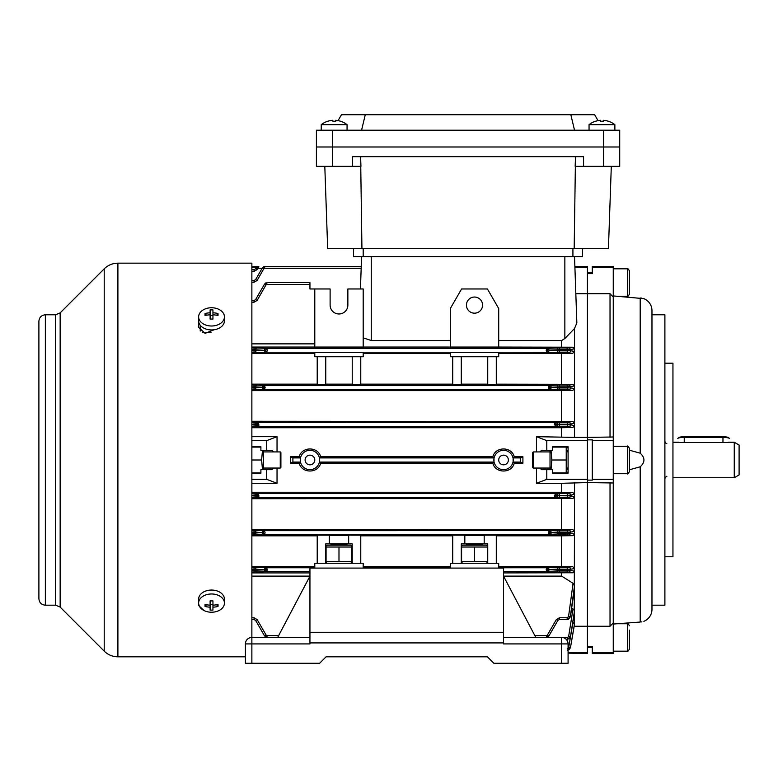 <?xml version="1.0" encoding="UTF-8"?>
<svg xmlns="http://www.w3.org/2000/svg" width="778" height="778" viewBox="0 0 778 778"><rect width="100%" height="100%" fill="white"/><g stroke="black" fill="none" stroke-linecap="round" stroke-linejoin="round"><path stroke-width="1.17" d="M729.424 438.559A6.457 1.148 180 0 0 729.317 438.345A6.457 1.148 180 0 0 722.966 437.411L684.241 437.411A6.457 1.148 180 0 0 677.901 438.345A6.457 1.148 180 0 0 677.794 438.559M677.901 438.345L678.688 437.576A5.65 1.002 0 0 1 684.241 436.759L722.966 436.759A5.65 1.002 0 0 1 728.519 437.576L729.317 438.345M198.711 321.878L198.623 327.421L205.1 333.373L214.125 329.746M198.915 322.744L198.623 324.27M45.357 314.789C41.438 315.168 39.279 317.317 38.9 321.236L38.9 598.739C39.279 602.658 41.438 604.807 45.357 605.187L45.357 314.789L55.588 314.789L60.149 312.892L104.213 268.828C108.025 265.123 112.596 263.236 117.906 263.159L251.868 263.159L251.868 637.454L309.945 637.454M198.623 603.835L199.265 605.945M224.434 603.096L224.434 599.167A12.905 9.122 180 0 0 211.528 590.045A12.905 9.122 180 0 0 198.623 599.167L198.623 603.096A12.905 9.122 180 0 0 211.528 612.228A12.905 9.122 180 0 0 224.434 603.096A12.905 9.122 180 0 0 211.528 593.974A12.905 9.122 180 0 0 198.623 603.096L198.623 605.479L203.943 610.487M327.713 121.29A20.52 0.564 60 0 0 327.645 121.251A20.52 0.564 60 0 1 327.713 121.29A20.928 20.918 -90 0 1 332.77 120.308A20.928 0.671 90 0 1 332.935 121.29A20.52 17.758 -3.2 0 1 334.355 121.251A20.52 17.758 -3.2 0 1 335.775 121.29A20.928 0.671 -90 0 0 335.61 120.308A20.928 20.918 90 0 0 335.522 120.308A20.928 0.671 -90 0 0 335.357 121.271M619.716 146.993L619.716 130.218L316.403 130.218L316.403 146.993L619.716 146.993L619.716 166.356L583.568 166.356L583.568 156.679L352.541 156.679L352.541 166.356L316.403 166.356L316.403 146.993L619.716 146.993L619.716 166.356M361.576 130.218L365.281 114.726L341.474 114.726L338.07 120.629M365.281 114.726L570.828 114.726L574.534 130.218M570.828 114.726L594.635 114.726L598.039 120.629M629.392 630.122L629.392 649.153L629.392 630.122M461.276 563.243L461.276 543.88L487.738 543.88L487.738 563.243M481.932 543.88L482.574 544.532L466.44 544.532L466.44 545.174M641.879 621.836L641.121 621.953M592.282 272.514L587.448 272.514M613.259 297.04L613.259 266.387L592.282 266.387L592.282 273.603L587.448 273.603L587.448 437.401L587.448 293.724L610.03 293.724L613.259 297.04L613.259 436.993L587.448 437.401L587.448 439.862L592.282 439.862L592.282 480.114L587.448 480.114L587.448 626.251L587.448 482.574L613.259 482.982L613.259 622.935L610.03 626.251L587.448 626.251L587.448 646.382L592.282 646.382L592.282 653.588L613.259 653.588L613.259 652.625L592.282 652.625M664.889 363.19L672.951 363.19L672.951 556.785L664.889 556.785M651.974 314.789L664.889 314.789L664.889 605.187L651.974 605.187M613.259 267.35L592.282 267.35M641.899 298.149L641.14 298.023M613.259 295.932L643.853 298.655A12.905 12.905 0 0 1 651.974 310.636L651.974 609.339A12.905 12.905 0 0 1 643.853 621.321M629.392 469.776L640.197 466.8C645.166 462.268 645.166 457.727 640.197 453.175L629.392 450.199M640.197 466.8L640.197 622.05L613.259 624.044M613.259 482.982L613.259 440.63L592.282 440.63M613.259 440.63L613.259 436.993M613.259 479.345L592.282 479.345M613.259 652.625L613.259 622.935M610.03 482.574L610.03 626.251M610.03 293.724L610.03 437.401M677.794 442.526L729.424 442.526M739.1 445.035L739.1 474.94L734.257 477.731L734.257 442.244L739.1 445.035M324.805 166.356L327.674 248.639L608.435 248.639L611.304 166.356M583.568 166.356L575.166 166.356L575.506 156.679M360.603 156.679L360.943 166.356L352.541 166.356M361.935 248.639L360.749 166.356M574.174 248.639L575.36 166.356M582.605 256.701L582.605 248.639L582.605 256.701L353.504 256.701L353.504 248.639M487.417 545.874L486.201 545.174L462.813 545.174L461.597 545.874L461.597 547.022L487.417 547.022L487.417 545.874L487.417 561.395L474.512 561.395L474.512 547.022M486.201 563.243L487.417 562.543L487.417 561.395M474.512 561.395L461.597 561.395L461.597 562.543L461.597 547.022M262.478 450.306L261.632 459.993L262.478 469.669M251.868 447.078L260.902 447.078M251.868 459.993L261.632 459.993M251.868 472.898L260.902 472.898M263.479 469.669L263.479 450.306M589.053 130.218L589.053 124.655L614.863 124.655A20.977 20.977 0 0 0 608.474 121.251A20.52 0.564 -60 0 0 608.474 121.251A20.52 0.564 -60 0 0 608.415 121.271M589.053 124.655A20.977 20.977 0 0 1 595.462 121.251A20.52 0.564 60 0 1 595.54 121.29A20.928 20.918 -90 0 1 600.587 120.308A20.928 0.671 90 0 1 600.752 121.29A20.52 17.758 -3.2 0 1 602.172 121.251A20.52 17.758 -3.2 0 1 603.592 121.29A20.928 0.671 -90 0 0 603.427 120.308A20.928 20.918 90 0 0 603.339 120.308A20.928 0.671 -90 0 0 603.174 121.271M600.499 120.318L600.499 120.308A20.928 20.918 90 0 0 595.51 121.271M601.968 121.251A20.52 17.758 3.2 0 0 601.754 121.251A20.52 17.758 3.2 0 0 600.752 121.271M603.427 121.28L603.427 120.308A20.928 20.918 -90 0 1 608.484 121.29M603.339 121.28L603.339 120.308M321.246 124.655L347.046 124.655A20.977 20.977 0 0 0 340.647 121.251A20.52 0.564 -60 0 0 340.647 121.251A20.52 0.564 -60 0 0 340.599 121.271M332.683 120.318L332.683 120.308A20.928 20.918 90 0 0 327.694 121.271M334.141 121.251A20.52 17.758 3.2 0 0 333.937 121.251A20.52 17.758 3.2 0 0 332.935 121.271M335.61 121.28L335.61 120.308A20.928 20.918 -90 0 1 340.667 121.29M335.522 121.28L335.522 120.308M533.231 468.055L532.59 467.413L532.59 452.563L533.231 451.921L533.231 468.055L550.017 468.055M613.259 473.705L627.379 473.705L627.379 446.271C627.476 445.561 628.147 446.232 629.392 448.293L629.392 470.982M629.392 452.99L629.392 466.985M348.019 347.056L329.95 347.056M474.512 313.174A8.062 8.062 0 0 1 466.44 305.102A8.062 8.062 0 0 1 474.512 297.04A8.062 8.062 0 0 1 482.574 305.102A8.062 8.062 0 0 1 474.512 313.174M498.708 459.993A4.843 4.843 0 0 0 503.551 464.826A4.843 4.843 0 0 0 508.384 459.993A4.843 4.843 0 0 0 503.551 455.149A4.843 4.843 0 0 0 498.708 459.993M305.102 459.993A4.843 4.843 0 0 0 309.945 464.826A4.843 4.843 0 0 0 314.789 459.993A4.843 4.843 0 0 0 309.945 455.149A4.843 4.843 0 0 0 305.102 459.993M520.599 457.911L513.11 457.911L514.239 456.764L522.913 456.764L520.599 457.911L520.424 459.993L520.599 462.064L522.913 463.211L514.239 463.211C511.749 473.627 495.323 473.588 492.853 463.211L320.643 463.211C318.144 473.627 301.718 473.588 299.248 463.211L290.583 463.211L290.583 456.764L299.248 456.764L300.386 457.911L292.898 457.911L292.898 462.064L290.583 463.211M513.11 457.911L513.11 462.064L514.239 463.211M554.656 424.574L557.456 424.681L556.017 424.331A1.77 0.749 -91 0 0 555.268 422.561L554.656 423.543L555.268 426.432L258.228 426.432A1.77 0.749 -91 0 1 257.479 424.652L258.841 424.574M555.92 422.542L556.358 422.512A1.77 1.537 -93.7 0 1 557.894 424.282L559.431 424.214L559.431 424.778L557.894 424.71A1.77 1.537 93.9 0 1 556.358 426.48L555.92 426.451A1.77 1.537 93.9 0 0 557.456 424.681L557.456 424.311A1.77 1.537 -93.7 0 0 555.92 422.542L258.228 422.561L258.841 425.44L257.576 426.451A1.77 1.537 -93.9 0 1 256.04 424.681L257.479 424.652M265.113 387.619L264.452 389.321A1.77 0.797 -90.8 0 1 263.654 387.551L265.113 387.619M549.842 387.551A1.77 0.797 90.8 0 1 549.035 389.321L548.383 387.405L551.174 387.561A1.77 1.537 92.8 0 1 549.638 389.34L263.849 389.34A1.77 1.537 -92.8 0 1 262.312 387.561L263.654 387.551M547.634 350.44L546.175 350.275L547.634 350.44A1.77 0.807 90.7 0 1 546.837 352.21L546.175 350.275L546.837 348.34L266.659 348.34L267.321 350.275L266.659 352.21A1.77 0.807 -90.7 0 1 265.852 350.44L255.602 349.769L255.602 350.829L265.852 350.44M574.213 626.105L574.534 494.302L570.459 495.207L557.894 495.693A1.77 1.537 -86.3 0 1 556.358 497.463L555.268 497.414L554.656 496.432L555.268 493.544A1.77 0.749 89 0 1 556.017 495.323L554.656 495.401M251.868 493.427L257.139 493.495A1.77 1.537 -86.1 0 0 255.602 495.265L257.479 495.644A1.77 0.749 89 0 0 258.228 497.414L258.841 496.432L258.228 493.544A1.77 0.749 -89 0 0 257.479 495.323L256.04 495.294A1.77 1.537 -86.1 0 1 257.576 493.524L555.92 493.524A1.77 1.537 86.1 0 1 557.456 495.294L556.017 495.323M265.113 532.813L264.452 534.525L257.139 534.846A1.77 1.537 87.4 0 1 255.602 533.076L262.312 532.415A1.77 1.537 -87.2 0 1 263.849 530.635L264.452 530.654L265.113 532.813M568.708 530.217A1.77 1.751 -99.8 0 1 570.459 532.113L570.381 533.27L574.534 533.99L573.007 535.663L567.201 534.894L567.269 530.256L572.754 529.517L574.534 531.413L570.459 532.113L559.431 532.026L559.431 533.125L557.894 533.076A1.77 1.537 -87.4 0 1 556.358 534.846L549.035 534.525L548.383 532.609L557.894 533.076L557.894 532.084L548.383 532.59L549.035 530.654A1.77 0.797 89.2 0 1 549.842 532.424M568.679 567.298A1.77 1.751 -99.3 0 1 570.43 569.253L570.313 570.449L574.534 571.149L573.065 572.764L567.123 572.015L567.24 567.327L572.686 566.627L574.534 568.582L570.43 569.253L559.431 569.107L559.431 570.245L557.894 570.206A1.77 1.537 -87.8 0 1 556.358 571.976L546.837 571.635L546.175 569.7L546.837 567.765A1.77 0.807 89.3 0 1 547.634 569.535L557.894 570.206L557.894 569.146L547.634 569.535M265.852 569.856A1.77 0.807 -90.6 0 0 266.659 571.635L266.057 571.645A1.77 1.537 -92.2 0 1 264.52 569.875L267.321 569.7L265.852 569.535A1.77 0.807 -89.3 0 1 266.659 567.765L267.321 569.7L266.659 571.635L309.945 571.635L309.945 567.648L314.789 567.648L314.789 563.243L363.19 563.243L363.19 567.648L450.306 567.648L450.306 563.243L498.708 563.243L498.708 567.648L503.551 567.648L503.551 571.635L546.837 571.635A1.77 0.807 -89.4 0 0 547.644 569.856M299.248 463.211L300.386 462.064L300.386 457.911M492.853 463.211L493.991 462.064L493.991 457.911L319.505 457.911L319.505 462.064L320.643 463.211M251.868 492.26L561.628 492.26L561.628 483.303L536.46 483.303L536.46 468.055M522.913 456.764L522.913 463.211M277.036 468.055L277.036 483.303L266.708 479.345L251.868 479.345M251.868 483.303L277.036 483.303M536.46 483.303L546.788 479.345L546.788 469.669L552.594 469.669L552.594 473.219L568.086 473.219L568.086 446.757L552.594 446.757L552.594 450.306L541.605 450.306L539.835 451.921M266.708 479.345L266.708 469.669L260.902 469.669L260.902 473.219L251.868 473.219M325.758 563.243L325.758 543.88L352.22 543.88L352.22 563.243M329.308 535.507L348.67 535.507M464.826 535.507L484.188 535.507M498.708 348.243L450.306 348.243L450.306 347.056L498.708 347.056L498.708 348.243M363.19 348.243L314.789 348.243L314.789 347.056L363.19 347.056L363.19 348.243M314.789 352.327L363.19 352.327L363.19 356.732L314.789 356.732L314.789 352.327M450.306 352.327L498.708 352.327L498.708 356.732L450.306 356.732L450.306 352.327M251.868 347.056L314.789 347.056L314.789 288.969L330.115 288.969L330.115 305.102A8.869 8.869 0 0 0 338.984 313.981A8.869 8.869 0 0 0 347.863 305.102L347.863 288.969L363.19 288.969L363.19 347.056L450.306 347.056L450.306 308.535L461.597 288.969L487.417 288.969L498.708 308.535L498.708 347.056L573.065 347.212L574.534 348.826L574.534 328.481L576.848 322.938L575.827 293.724L587.448 293.724L587.448 266.387L574.874 266.387L574.534 256.701L576.848 322.938M360.447 288.969L361.576 256.701M325.758 356.732L325.758 384.818L317.21 384.818L317.21 356.732M360.768 356.732L360.768 384.818L352.22 384.818L352.22 356.732M325.758 384.157L352.22 384.157M461.276 356.732L461.276 384.818L452.728 384.818L452.728 356.732M496.286 356.732L496.286 384.818L487.738 384.818L487.738 356.732M461.276 384.157L487.738 384.157M496.286 563.243L496.286 535.157L484.188 535.157L484.188 543.88M464.826 543.88L464.826 535.157L452.728 535.157L452.728 563.243M360.768 563.243L360.768 535.157L348.67 535.157L348.67 543.88M329.308 543.88L329.308 535.157L317.21 535.157L317.21 563.243M251.868 440.63L266.708 440.63L266.708 450.306L260.902 450.306L260.902 446.757L251.868 446.757M266.708 440.63L277.036 436.672L251.868 436.672M266.708 450.306L271.892 450.306L273.661 451.921M273.661 468.055L271.892 469.669L266.708 469.669M546.788 479.345L587.448 479.345L587.448 437.401L574.534 437.401L574.534 348.826L570.313 349.526L570.43 350.722L574.534 351.393L572.686 353.348L498.708 353.504M546.788 450.306L546.788 440.63L587.448 440.63M546.788 440.63L536.46 436.672L574.534 437.401M587.448 479.345L587.448 482.574L561.628 483.303M539.835 468.055L541.605 469.669L546.788 469.669M568.086 653.141L568.086 663.274L568.086 643.912L568.086 663.274L568.086 653.141L587.448 653.588L587.448 626.251L574.534 626.251M561.628 492.26L572.822 492.455L574.534 494.302L574.534 482.574M561.628 436.672L561.628 427.725L251.868 427.725M568.689 422.396A1.77 1.751 -102.3 0 1 570.439 424.117L567.259 424.214L567.259 422.444L572.939 421.462L574.534 423.203L570.439 424.117L570.459 424.769L574.534 425.673L572.822 427.521L561.628 427.725M536.46 451.921L536.46 436.672M277.036 436.672L277.036 451.921M514.239 456.764C511.768 446.387 495.353 446.348 492.853 456.764L320.643 456.764C318.163 446.387 301.747 446.348 299.248 456.764M568.086 652.625L587.448 652.625M574.534 624.228L570.459 647.636L574.534 624.228M575.827 293.724L574.913 267.35L587.448 267.35M256.546 267.35L251.868 267.35M251.868 266.835L258.841 266.407L256.04 268.021L257.226 266.835M492.853 456.764L493.991 457.911M319.505 457.911L320.643 456.764M452.728 535.818L360.768 535.818M450.306 566.472L363.19 566.472M498.708 566.472L561.628 566.472L561.628 535.818L496.286 535.818M573.007 535.663L561.628 535.818M317.21 535.818L251.868 535.818M314.789 566.472L251.868 566.472M452.728 384.157L360.768 384.157M450.306 353.504L363.19 353.504M317.21 384.157L251.868 384.157M314.789 353.504L251.868 353.504M573.007 384.313L574.534 385.995L567.201 386.851L567.201 385.081L573.007 384.313L496.286 384.157M561.628 384.157L561.628 353.504M309.945 572.919L251.868 572.919M573.065 572.764L503.551 572.919M561.628 566.472L572.686 566.627M568.562 347.931A1.77 1.76 -98.7 0 1 570.313 349.526L567.123 349.73L567.123 347.961L573.065 347.212M572.686 353.348L567.24 352.648L567.24 350.868L570.43 350.722A1.77 1.751 -80.7 0 1 568.679 352.677M314.789 288.969L309.945 288.969L309.945 282.521L267.321 282.521L257.139 300.434L255.602 299.579L264.52 284.135L267.282 282.521M568.63 636.521L570.381 636.754L567.269 639.467L567.201 637.736L568.63 636.521L573.007 608.97L574.534 610.584L570.459 636.764L568.835 639.059M571.674 608.289L573.007 608.97M309.945 576.109L251.868 576.109M568.562 616.526L570.313 616.74L567.24 619.512L567.123 617.771L568.562 616.526L573.065 583.325L574.534 585.669L570.313 616.74L574.534 587.896L570.439 616.75L568.485 619.259M503.551 576.109L561.628 576.109L573.065 583.325M561.628 576.109L561.628 572.919M314.789 343.866L251.868 343.866M450.306 340.54L371.252 340.54L363.19 337.827M561.628 347.056L561.628 340.54L498.708 340.54M278.67 635.568L266.659 635.568L267.321 637.454L265.852 637.104L264.52 635.84L265.852 637.104L266.659 635.568L266.057 634.994L264.52 635.84L255.602 620.397L254.066 619.512L251.868 619.512M572.754 529.517L251.868 529.361M568.708 493.378A1.77 1.751 -102.6 0 1 570.459 495.207L570.439 495.868L574.534 496.772L572.939 498.513L567.259 497.531L567.279 493.427L572.822 492.455M572.939 498.513L251.868 498.708M568.63 385.052A1.77 1.751 -99.4 0 1 570.381 386.705L570.459 387.862L574.534 388.562L572.754 390.459L561.628 390.614L251.868 390.614M572.754 390.459L567.269 389.72L567.269 387.95L570.459 387.862A1.77 1.751 -80.2 0 1 568.708 389.759M567.269 389.72L556.358 389.671A1.77 1.537 92.8 0 0 557.894 387.891L548.383 387.366L549.035 385.45L264.452 385.45L265.113 387.366L255.602 386.899L255.602 387.891L262.312 387.211A1.77 1.537 92.6 0 1 263.849 385.441L264.452 385.45A1.77 0.797 90.8 0 0 263.654 387.23M568.708 426.597L567.279 426.548L567.279 424.778L570.459 424.769A1.77 1.751 -77.4 0 1 568.708 426.597L572.822 427.521M251.868 421.268L572.939 421.462M547.634 637.104L548.967 635.84L546.175 637.454L546.837 635.568L534.817 635.568M567.259 648.599L568.689 647.393L572.939 622.556L574.534 623.693L570.459 647.636L568.922 649.863M265.113 266.397L257.139 280.469L255.602 279.623L262.312 268.002L265.113 266.397M258.841 266.407L257.479 266.708L258.228 268.245L258.841 266.387M292.898 457.911L290.583 456.764M574.534 328.481L564.857 338.518L561.628 340.54M561.628 529.361L561.628 498.708M561.628 421.268L561.628 390.614M251.868 269.665L254.066 269.665L254.066 271.376L257.139 269.596L255.602 268.78L256.04 268.021L257.576 268.838L257.139 269.596M251.868 280.508L254.066 280.508L254.066 282.239L257.139 280.469M251.868 300.473L254.066 300.473L254.066 302.204L257.139 300.434M361.167 268.264L264.452 268.264L263.654 266.728L262.312 268.002L263.849 268.838M309.945 284.408L266.659 284.408L265.852 282.871L264.52 284.135L266.057 284.981M567.123 619.512L559.431 619.512L559.431 617.771L556.358 619.551L557.894 620.397L548.967 635.84L547.43 634.994L556.358 619.551M567.201 639.467L566.306 639.467M258.841 424.418L256.04 424.311A1.77 1.537 93.7 0 1 257.576 422.542L258.228 422.561A1.77 0.749 91 0 0 257.479 424.331M556.017 424.331L554.656 424.418M257.479 495.644L258.841 495.557M258.841 495.401L257.479 495.323M265.852 569.535L264.52 569.525A1.77 1.537 -87.6 0 1 266.057 567.745L309.945 567.765M554.656 495.557L557.456 495.664A1.77 1.537 -86.3 0 1 555.92 497.443M567.24 619.512L570.43 616.74M567.269 639.467L570.459 636.754M568.689 647.393L570.439 647.636L567.259 650.311L570.459 647.636M567.123 572.015L559.431 572.015L559.431 570.245L570.313 570.449A1.77 1.76 -81.3 0 1 568.562 572.044M567.201 534.894L559.431 534.894L559.431 533.125L570.381 533.27A1.77 1.751 -80.6 0 1 568.63 534.933M567.259 497.531L559.431 497.531L559.431 495.761L570.439 495.868A1.77 1.751 -77.7 0 1 568.689 497.58M251.868 617.771L254.066 617.771L257.139 619.551L255.602 620.397M263.654 532.424A1.77 0.797 -89.2 0 1 264.452 530.654L549.638 530.635A1.77 1.537 87.2 0 1 551.174 532.415L551.174 532.765A1.77 1.537 -87.4 0 1 549.638 534.544M263.849 534.544A1.77 1.537 87.4 0 1 262.312 532.765L255.602 532.084A1.77 1.537 -87.2 0 1 257.139 530.304L254.066 530.256L254.066 532.026L251.868 532.026M263.654 532.755A1.77 0.797 89.2 0 0 264.452 534.525L549.035 534.525A1.77 0.797 -89.2 0 0 549.842 532.755M263.849 389.34L257.139 389.671A1.77 1.537 -92.8 0 1 255.602 387.891L254.066 387.95L254.066 386.851L251.868 386.851M254.066 385.081L257.139 385.129A1.77 1.537 92.6 0 0 255.602 386.899L254.066 386.851L254.066 385.081L251.868 385.081M255.602 279.623L254.066 280.508L255.602 279.623M255.602 268.78L254.066 269.665M255.602 299.579L254.066 300.473L255.602 299.579M567.24 352.648L556.358 352.599A1.77 1.537 92.4 0 0 557.894 350.829L548.967 350.45A1.77 1.537 92.4 0 1 547.43 352.23L266.057 352.23A1.77 1.537 -92.4 0 1 264.52 350.45L264.52 350.11A1.77 1.537 92.2 0 1 266.057 348.33L266.659 348.34A1.77 0.807 90.6 0 0 265.852 350.119M266.057 352.23L257.139 352.599A1.77 1.537 -92.4 0 1 255.602 350.829L254.066 350.868L254.066 349.73L251.868 349.73M254.066 347.961L257.139 347.999A1.77 1.537 92.2 0 0 255.602 349.769L254.066 349.73L254.066 347.961L251.868 347.961M257.576 426.451L257.139 426.48A1.77 1.537 -93.9 0 1 255.602 424.71L254.066 424.778L254.066 424.214L255.602 424.282A1.77 1.537 93.7 0 1 257.139 422.512L254.066 422.444L254.066 424.214L251.868 424.214M266.057 571.645L257.139 571.976A1.77 1.537 -92.2 0 1 255.602 570.206L264.52 569.875L255.602 569.146A1.77 1.537 -87.6 0 1 257.139 567.376L254.066 567.327L254.066 569.107L251.868 569.107M251.868 495.761L255.602 495.693L251.868 495.197M255.602 495.693A1.77 1.537 86.3 0 0 257.139 497.463L257.576 497.443A1.77 1.537 86.3 0 1 256.04 495.664L255.602 495.693M559.431 352.648L559.431 350.868L557.894 350.829L557.894 349.769A1.77 1.537 -92.2 0 0 556.358 347.999L547.43 348.33A1.77 1.537 -92.2 0 1 548.967 350.11L559.431 349.73L559.431 350.868L567.24 350.868L567.123 349.73L559.431 349.73L559.431 347.961L556.358 347.999M547.644 350.119A1.77 0.807 -90.6 0 0 546.837 348.34L547.43 348.33M559.431 389.72L559.431 387.95L557.894 387.891L557.894 386.899A1.77 1.537 -92.6 0 0 556.358 385.129L549.638 385.441A1.77 1.537 -92.6 0 1 551.174 387.211L559.431 386.851L559.431 387.95L567.269 387.95L567.201 386.851L559.431 386.851L559.431 385.081L556.358 385.129M549.842 387.23A1.77 0.797 -90.8 0 0 549.035 385.45L549.638 385.441M556.017 424.652A1.77 0.749 91 0 1 555.268 426.432L555.92 426.451M556.358 493.495A1.77 1.537 86.1 0 1 557.894 495.265L559.431 495.197L559.431 493.427L555.92 493.524M257.576 497.443L555.268 497.414A1.77 0.749 -89 0 0 556.017 495.644M556.358 530.304A1.77 1.537 87.2 0 1 557.894 532.084L559.431 532.026L559.431 530.256L549.638 530.635M503.551 567.765L547.43 567.745A1.77 1.537 87.6 0 1 548.967 569.525L548.967 569.875A1.77 1.537 -87.8 0 1 547.43 571.645M556.358 567.376A1.77 1.537 87.6 0 1 557.894 569.146L559.431 569.107L559.431 567.327L547.43 567.745M557.894 620.397L559.431 619.512M547.644 637.104L546.837 635.568L547.43 634.994M319.622 459.993A9.676 9.676 0 0 0 309.945 450.306A9.676 9.676 0 0 0 300.269 459.993A9.676 9.676 0 0 0 309.945 469.669A9.676 9.676 0 0 0 319.622 459.993M513.227 459.993A9.676 9.676 0 0 0 503.551 450.306A9.676 9.676 0 0 0 493.865 459.993A9.676 9.676 0 0 0 503.551 469.669A9.676 9.676 0 0 0 513.227 459.993M202.329 332.517L211.052 332.517M200.238 325.223L200.238 331.039M198.623 316.879L198.623 320.808A12.905 9.122 0 0 0 211.528 329.93A12.905 9.122 0 0 0 224.434 320.808L224.434 316.879A12.905 9.122 0 0 0 211.528 307.748A12.905 9.122 0 0 0 198.623 316.879A12.905 9.122 0 0 0 211.528 326.001A12.905 9.122 0 0 0 224.434 316.879M205.052 313.495A20.52 7.255 67.8 0 0 205.032 314.468A20.52 7.255 67.8 0 0 205.052 315.498A20.928 14.801 0 0 1 210.109 314.808L210.109 319.077A20.52 5.31 0 0 1 212.948 319.077L212.948 314.808A20.928 14.801 0 0 1 218.005 315.498A20.52 7.255 -67.8 0 0 218.035 314.468A20.52 7.255 -67.8 0 0 218.005 313.495A20.928 14.801 180 0 0 212.948 312.795L212.948 309.916A20.52 19.82 180 0 0 210.109 309.916L210.109 312.795A20.928 14.801 180 0 0 205.052 313.495L206.462 315.216M212.948 314.808L212.948 312.795M216.605 315.216L218.005 313.495M210.109 314.808L210.109 312.795M210.109 315.557L212.948 315.557M351.889 545.874L350.684 545.174L327.285 545.174L326.079 545.874L326.079 547.022L351.889 547.022L351.889 545.874L351.889 561.395L338.984 561.395L338.984 547.022M350.684 563.243L351.889 562.543L351.889 561.395M338.984 561.395L326.079 561.395L326.079 562.543L326.079 547.022M280.255 451.921L280.907 452.563L280.907 467.413L280.255 468.055L280.255 451.921L263.479 451.921M552.594 447.078L567.386 447.078L566.228 447.078L566.228 472.898L567.386 472.898L568.086 471.682M567.074 469.688L567.308 468.055M567.308 451.921L567.074 450.258M566.228 459.993L551.865 459.993L551.019 450.306M551.019 469.669L551.865 459.993M566.228 472.898L552.594 472.898M550.017 450.306L550.017 469.669M568.086 663.274L561.628 663.274L561.628 643.912L503.551 643.912L503.551 642.92L309.945 642.92L309.945 643.912L251.868 643.912L251.868 663.274L245.41 663.274L245.41 643.912A6.457 6.457 0 0 1 251.868 637.454L251.868 643.912L245.41 643.912M309.945 642.92L309.945 632.3L503.551 632.3L503.551 569.7M309.945 569.7L309.945 632.3M561.628 663.274L493.865 663.274L487.417 656.817L326.079 656.817L487.417 656.817M326.079 656.817L319.622 663.274L251.868 663.274M309.945 568.086L503.551 568.086M503.551 632.3L503.551 642.92M503.551 637.454L561.628 637.454A6.457 6.457 0 0 1 568.086 643.912L561.628 643.912L561.628 637.454M277.678 637.454L309.945 576.148M503.551 576.148L535.818 637.454M629.392 286.518L629.392 294.21C628.293 296.136 627.622 296.807 627.379 296.233L627.379 268.809C627.622 268.225 628.293 268.906 629.392 270.822L629.392 286.518M629.392 279.963L629.392 287.306M205.052 604.477A20.52 7.255 112.2 0 0 205.032 605.508A20.52 7.255 112.2 0 0 205.052 606.48A20.928 14.801 0 0 0 210.109 607.18L210.109 610.059A20.52 19.82 0 0 0 212.948 610.059L212.948 607.18A20.928 14.801 0 0 0 218.005 606.48A20.52 7.255 -112.2 0 0 218.035 605.508A20.52 7.255 -112.2 0 0 218.005 604.477A20.928 14.801 180 0 1 212.948 605.167L212.948 600.898A20.52 5.31 180 0 1 210.109 600.898L210.109 605.167A20.928 14.801 180 0 1 205.052 604.477M216.605 604.759L218.005 606.48M212.948 605.167L212.948 607.18M212.948 604.418L210.109 604.418M210.109 605.167L210.109 607.18M206.462 604.759L205.052 606.48M346.404 543.88L347.056 544.532L330.922 544.532L330.922 545.174M684.241 442.575L684.241 436.759M722.966 442.575L722.966 436.759M117.906 263.159L117.906 656.817L245.41 656.817M104.213 268.828L104.213 651.147C108.025 654.852 112.596 656.739 117.906 656.817M60.149 312.892L60.149 607.083L104.213 651.147M55.588 314.789L55.588 605.187L60.149 607.083M603.582 166.356L603.582 130.218M332.537 166.356L332.537 130.218M613.259 651.176L627.379 651.176L627.379 623.742C627.622 623.168 628.293 623.839 629.392 625.765M640.197 297.925L640.197 453.175M572.919 256.701L572.919 248.639M363.19 256.701L363.19 248.639M520.599 462.064L513.11 462.064M300.386 462.064L292.898 462.064M493.991 462.064L319.505 462.064M556.358 534.846L559.431 534.894M251.868 533.125L254.066 533.125L254.066 534.894L257.139 534.846M254.066 534.894L251.868 534.894M257.139 385.129L263.849 385.441M559.431 385.081L567.201 385.081M251.868 572.015L257.139 571.976M251.868 567.327L254.066 567.327M257.139 567.376L266.057 567.745M556.358 571.976L559.431 572.015M559.431 567.327L567.24 567.327M257.139 347.999L266.057 348.33M559.431 347.961L567.123 347.961M556.358 352.599L547.43 352.23M251.868 350.868L254.066 350.868L254.066 352.648L257.139 352.599M254.066 352.648L251.868 352.648M254.066 282.239L251.868 282.239M563.505 637.736L567.201 637.736M257.139 619.551L266.057 634.994M559.431 617.771L567.123 617.771M254.066 302.204L251.868 302.204M251.868 530.256L254.066 530.256M257.139 530.304L263.849 530.635M559.431 530.256L567.269 530.256M559.431 493.427L567.279 493.427M254.066 493.427L254.066 497.531L257.139 497.463M254.066 497.531L251.868 497.531M556.358 497.463L559.431 497.531M556.358 389.671L549.638 389.34M251.868 387.95L254.066 387.95L254.066 389.72L257.139 389.671M254.066 389.72L251.868 389.72M251.868 424.778L254.066 424.778L254.066 426.548L257.139 426.48M254.066 426.548L251.868 426.548M567.279 426.548L559.431 426.548L559.431 424.778L567.279 424.778L567.259 424.214L559.431 424.214L559.431 422.444L556.358 422.512M556.358 426.48L559.431 426.548M559.431 422.444L567.259 422.444M251.868 422.444L254.066 422.444M262.176 268.245L258.228 268.245L257.576 268.838M254.066 271.376L251.868 271.376M254.066 533.125L254.066 532.026L255.602 532.084L255.602 533.076L254.066 533.125M251.868 570.245L254.066 570.245L254.066 569.107L255.602 569.146L255.602 570.206L254.066 570.245L254.066 572.015M254.066 617.771L254.066 619.512M564.857 338.518L564.857 256.701M371.252 256.701L371.252 340.54M45.357 605.187L55.588 605.187M321.236 124.655A20.977 20.977 0 0 1 327.645 121.251A20.977 20.977 0 0 0 321.236 124.655L321.236 130.218M617.236 623.742L627.379 623.742M627.379 651.176C627.622 651.75 628.293 651.079 629.392 649.153M467.082 543.88L466.44 544.532M482.574 544.532L482.574 545.174M592.282 647.461L587.448 647.461M666.824 476.593C666.824 475.864 666.182 476.506 664.889 478.528M672.951 442.244L678.62 442.244M728.597 442.244L734.257 442.244M672.951 477.731L734.257 477.731M666.824 443.382C666.406 443.859 665.754 443.217 664.889 441.447M462.813 563.243L461.597 562.543M614.873 130.218L614.873 124.655M347.056 130.218L347.056 124.655M533.231 451.921L550.017 451.921M613.259 446.271L627.379 446.271M627.379 473.705C627.476 474.415 628.147 473.744 629.392 471.682M361.235 266.387L265.113 266.387M546.195 637.454L546.798 637.396M327.285 563.243L326.079 562.543M280.255 468.055L263.479 468.055M568.086 448.293L567.386 447.078M617.236 296.233L627.379 296.233M613.259 268.809L627.379 268.809M331.564 543.88L330.922 544.532M347.056 544.532L347.056 545.174"/></g></svg>
